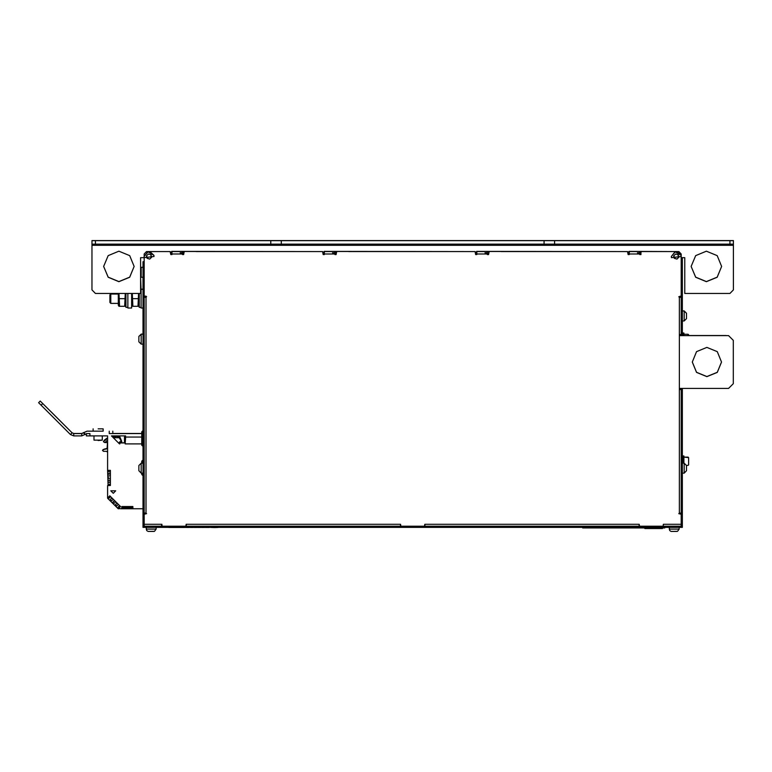 <?xml version="1.0" encoding="UTF-8"?>
<svg xmlns="http://www.w3.org/2000/svg" width="772" height="772" viewBox="0 0 772 772"><rect width="100%" height="100%" fill="white"/><g stroke="black" fill="none" stroke-linecap="round" stroke-linejoin="round"><path stroke-width="1.16" d="M146.188 529.1L156.156 529.1L154.506 531.339L148.108 531.406L146.67 530.509L146.188 527.363M669.199 529.1L679.167 529.1L677.507 531.339L671.109 531.406L669.671 530.509L669.199 527.363M139.211 293.418L139.211 307.362L141.093 307.352M125.961 293.418L125.961 307.362L127.843 307.352M141.797 438.525L141.797 445.212L142.733 446.148L142.733 430.901L141.797 431.837L141.797 438.525M144.142 261.669L142.965 261.669L142.965 293.418L144.142 293.418L142.965 293.418L142.965 527.363L161.261 527.363L161.724 524.313L162.197 526.186L400.369 526.186L400.6 524.313L400.832 526.186L185.907 526.186L186.12 524.313L186.351 526.186L400.369 526.186M141.797 473.12L141.797 474.529L142.733 475.465L142.733 473.12M142.733 463.161L142.733 460.218L141.797 461.154L141.797 463.161M686.491 313.345L684.146 311L684.146 320.969L686.491 318.624L686.491 313.422M138.863 336.746L138.863 341.726M686.491 470.717L686.491 465.487M686.491 470.042L686.491 469.53M686.491 318.392L686.491 317.803M686.491 314.214L686.491 317.002M138.863 465.564L138.863 470.717M138.863 336.495L141.208 334.16L138.863 336.428M118.338 303.377L110.801 303.377L110.801 293.92L118.338 293.92M110.801 293.92L109.894 294.827L109.894 302.479L110.801 303.377M142.965 289.23L141.093 289.23L141.093 308.067L142.965 308.067M118.917 306.31L119.592 306.31L118.338 305.316L118.338 293.418M127.843 293.418L127.843 308.067L131.587 308.067L131.587 293.418M145.078 297.345L144.142 297.297M145.078 296.168L145.078 297.297M683.915 455.953L682.979 455.953L683.915 455.953L683.915 463.161M682.979 455.972L682.979 463.161M688.605 463.258L688.605 459.253M683.915 333.05L682.979 333.05L683.915 333.05L683.915 335.627M682.979 333.079L682.979 335.627M688.605 335.627L688.605 334.72L688.605 335.627M688.605 457.806L688.605 464.889M683.915 334.257L688.132 334.228L688.132 335.627M682.39 331.236L681.213 331.236L681.213 333.581L682.39 333.581L682.39 294.586L681.213 294.586L682.39 294.586L682.39 257.655M639.824 251.604L637.479 251.527L639.824 251.604L639.824 253.959L629.267 253.959L629.267 251.614L639.824 251.527L629.035 251.373L675.529 251.614L641.58 251.614L640.992 252.203L641.58 251.614L653.662 251.614M487.373 251.604L485.028 251.527L487.373 251.604L487.373 253.959L476.826 253.959L476.826 251.614L487.373 251.527L476.585 251.373L627.511 251.614L628.099 254.548L629.267 254.548L628.099 254.548M182.481 251.604L180.137 251.527L182.481 251.604L182.481 253.959L171.934 253.959L171.934 251.614L182.481 251.527L171.693 251.373L322.619 251.614L323.207 254.548L324.375 254.548L323.207 254.548M334.932 251.604L332.587 251.527L334.932 251.604L334.932 253.959L324.375 253.959L324.375 251.614L334.932 251.527L324.143 251.373L475.06 251.614L475.648 254.548L476.826 254.548L475.648 254.548M146.487 527.363L146.487 526.186L143.631 526.186L144.142 526.186L144.142 524.313L161.724 524.313M400.832 526.186L424.523 526.186L424.754 524.313L424.996 526.186L639.004 526.186L639.235 524.313L639.467 526.186L424.996 526.186L639.004 526.186M639.467 526.186L663.158 526.186L663.389 524.313L663.177 526.186M663.63 524.313L681.213 524.313L681.213 526.186L681.724 526.186L678.868 526.186L678.868 527.363L682.39 527.363L682.39 389.87L681.213 389.87L682.39 389.87L682.39 388.403M681.213 388.403L681.213 389.57L679.341 389.57L681.213 389.57L681.213 392.215L682.39 392.215M681.213 296.93L681.213 334.459L679.341 334.459L679.341 297.345L678.752 296.757L681.213 296.168L681.213 296.93L682.39 296.93M401.073 526.186L401.073 527.363L399.896 527.363L399.896 526.186M412.798 526.186L412.798 527.363L411.621 527.363L411.621 526.186M639.708 526.186L639.708 527.363L638.531 527.363L638.531 526.186M651.433 526.186L651.433 527.363L650.256 527.363L650.256 526.186M162.429 526.186L162.429 527.363L161.261 527.363M174.163 526.186L174.163 527.363L172.986 527.363L172.986 526.186M733.4 244.174L733.4 245.342L91.955 245.342L91.955 244.174L270.789 244.174L270.789 240.652L281.336 240.652L281.336 244.174L544.019 244.174L544.019 240.652L554.566 240.652L554.566 244.174L733.4 244.174L733.4 240.652L719.33 240.652L733.4 240.652L729.878 240.652L729.878 244.174M91.955 244.164L91.955 289.896L95.477 293.418L140.62 293.418L140.62 257.655L140.62 267.344L142.965 267.266M733.4 244.164L733.4 289.896L729.878 293.418L684.735 293.418L684.735 257.655L684.735 293.331M733.4 240.565L91.955 240.555L733.4 240.555L91.955 240.652L106.025 240.652L91.955 240.652L91.955 244.174M141.093 289.934L140.62 277.187L141.208 277.264L141.208 267.266M686.491 313.268L684.146 310.923L682.39 311M138.863 341.784L141.208 344.129L141.208 334.16L142.965 334.16M686.491 465.506L684.146 463.161L684.146 473.12L686.491 470.775M138.863 470.775L141.208 473.12L141.208 463.161L138.863 465.506M688.605 457.593L683.915 457.149M102.242 435.881L102.242 440.098L94.03 440.098L102.242 440.098L98.131 440.561M134.174 266.408L129.696 277.158L118.927 281.606L108.167 277.158L103.68 266.408L108.167 277.158L118.927 281.606L129.696 277.158L134.174 266.408M721.675 266.408L717.198 277.158L706.428 281.606L695.668 277.158L691.181 266.408L695.668 277.158L706.428 281.606L717.198 277.158L721.675 266.408M103.68 266.446L108.148 277.225L118.927 281.693L129.706 277.225L134.174 266.446L129.706 277.225L118.927 281.693L108.148 277.225L103.68 266.446L108.148 255.667L118.927 251.199L129.706 255.667L134.174 266.446M691.181 266.446L695.649 277.225L706.428 281.693L717.207 277.225L721.675 266.446L717.207 277.225L706.428 281.693L695.649 277.225L691.181 266.446L695.649 255.667L706.428 251.199L717.207 255.667L721.675 266.446M721.559 362.02L717.265 372.384L706.901 376.678L696.537 372.384L692.243 362.02L696.537 372.384L706.901 376.678L717.265 372.384L721.559 362.02L717.265 351.656L706.901 347.361L696.537 351.656L692.243 362.02M692.243 361.971L696.547 372.316L706.901 376.591L717.246 372.316L721.559 361.971L717.246 372.316L706.901 376.591L696.547 372.316L692.243 361.971M476.585 253.284L476.826 252.782M488.551 253.284L487.373 253.284L488.551 253.284M183.659 253.284L182.481 253.284L183.659 253.284M171.693 253.284L171.934 252.782M324.143 253.284L324.375 252.782M336.1 253.284L334.932 253.284L336.1 253.284M629.035 253.284L629.267 252.782M640.992 253.284L639.824 253.284L640.992 253.284M183.659 251.527L196.32 251.527L183.659 251.527L183.659 252.203L184.247 251.614L183.659 254.548L182.481 254.548L182.481 253.959M336.1 251.527L348.77 251.527L336.1 251.527L336.1 252.203L336.688 251.614L336.1 254.548L334.932 254.548L334.932 253.959M488.551 251.527L501.211 251.527L488.551 251.527L488.551 252.203L489.139 251.614L488.551 254.548L487.373 254.548L487.373 253.959M640.992 251.527L653.662 251.527L640.992 251.527L640.992 254.548L639.824 254.548L639.824 253.959M678.752 513.66L681.213 514.2L678.752 513.66M144.142 514.2L146.603 513.66L144.142 514.2M144.142 253.959L146.487 251.614L149.826 251.614L153.908 255.368L154.053 256.536L153.908 255.368L147.896 251.691L144.084 256.536L148.301 251.614L146.487 251.614L144.142 253.959L144.142 255.773M144.084 256.536L144.219 257.703L154.053 256.536M147.047 258.099L149.681 259.102L151.592 257.288L149.681 259.102L147.153 258.359L146.535 255.793L148.446 253.969L150.974 254.721L151.611 257.182M146.516 255.889L147.249 257.298M150.878 255.773L151.08 254.972M476.585 253.37L476.585 251.373M487.373 253.37L488.551 253.37L487.373 253.37M171.693 253.37L171.693 251.373M182.481 253.37L183.659 253.37L182.481 253.37M324.143 253.37L324.143 251.373M334.932 253.37L336.1 253.37L334.932 253.37M629.035 253.37L629.035 251.373M639.824 253.37L640.992 253.37L639.824 253.37M144.142 257.298L144.142 296.168L146.014 296.168L146.603 296.757L146.014 297.345L146.603 296.757M146.014 297.345L144.142 297.345L146.014 297.345L146.014 513.11L146.603 513.698L144.142 514.287L144.142 524.313M681.213 524.313L681.213 514.287L678.752 513.698L679.341 513.11L679.341 334.459M681.213 296.168L681.213 257.298M671.312 256.536L675.529 251.614L677.054 251.614L681.136 255.368L681.271 256.536L681.136 255.368L675.124 251.691L671.312 256.536L671.447 257.703L681.271 256.536M629.267 253.959L629.267 254.548M628.099 252.193L627.511 251.614L501.211 251.614M476.826 253.959L476.826 254.548M475.648 252.193L475.06 251.614L348.77 251.614M324.375 253.959L324.375 254.548M323.207 252.193L322.619 251.614L196.32 251.614M171.934 253.959L171.934 254.548L170.757 254.548L170.168 251.614L149.826 251.614L170.168 251.614L170.757 252.193M674.274 258.099L676.909 259.102L678.82 257.288L676.909 259.102L674.381 258.359L673.763 255.793L675.674 253.969L678.202 254.721L678.839 257.182M673.744 255.889L674.477 257.298M678.106 255.773L678.308 254.972M681.213 255.773L681.213 253.959L678.868 251.614L677.054 251.614L678.868 251.614L681.213 253.959M145.783 297.345L145.783 296.168M119.023 293.418L119.592 306.31L124.707 306.31L125.286 293.418M124.707 306.31L125.392 306.31L124.707 306.31M119.592 298.687L124.707 298.687M132.273 293.418L132.852 306.31L137.956 306.31L138.535 293.418M137.956 306.31L138.642 306.31L137.956 306.31M132.852 298.687L137.956 298.687M144.142 296.969L145.078 296.969M170.873 527.479L173.218 527.479M184.006 527.479L174.626 527.479M168.769 527.479L219.19 527.363M214.404 527.585L211.277 527.479M217.916 527.488L214.857 527.585M189.053 527.479L186.612 527.488M192.971 527.479L190.472 527.488M194.332 527.479L196.831 527.479M200.691 527.479L197.584 527.488M201.598 527.479L204.561 527.488M205.555 527.479L209.26 527.488M212.155 527.479L218.013 527.488M662.453 527.942L662.453 528.531L644.861 528.531L644.861 527.942M582.715 527.363L582.715 527.942L664.798 527.942L664.798 527.363M681.213 297.259L680.045 297.259L681.213 297.259M639.235 524.313L639.235 524.931M400.6 524.313L400.6 524.931M161.966 524.313L161.966 524.931M629.267 251.527L639.824 251.527M629.035 251.527L637.479 251.527M476.826 251.527L487.373 251.527M476.585 251.527L485.028 251.527M324.375 251.527L334.932 251.527M324.143 251.527L332.587 251.527M171.934 251.527L182.481 251.527M171.693 251.527L180.137 251.527M680.045 297.345L680.045 296.168L680.045 297.345L679.341 297.345L681.213 297.345L680.045 297.345M144.142 296.168L144.142 514.287L146.603 513.698M162.178 526.186L144.837 526.186M678.752 513.698L681.213 514.287L681.213 392.215M678.752 296.757L679.341 297.345M681.213 513.11L679.341 513.11M146.014 513.11L144.142 513.11M681.724 526.186L680.518 526.186M182.481 252.782L180.137 252.782M334.932 252.782L332.587 252.782M487.373 252.782L485.028 252.782M639.824 252.782L637.479 252.782M332.587 251.604L324.375 251.614M637.479 251.604L629.267 251.614M485.028 251.604L476.826 251.614M180.137 251.604L171.934 251.614M182.481 254.548L183.659 254.548M170.757 254.548L171.934 254.548M639.824 254.548L640.992 254.548M487.373 254.548L488.551 254.548M334.932 254.548L336.1 254.548M733.284 340.327L728.594 335.627L679.341 335.637L728.594 335.637L733.284 340.327L733.284 383.713L728.594 388.403L679.341 388.403M681.213 335.627L681.213 334.459M146.487 526.186L161.261 526.186M663.167 526.186L678.868 526.186M684.735 257.655L681.213 257.655M144.142 257.655L140.62 257.655M726.22 335.55L688.605 335.55L726.22 335.55M682.979 335.55L682.39 335.55L682.979 335.55M651.433 527.363L678.868 527.363M412.798 527.363L638.531 527.363M174.163 527.363L399.896 527.363M142.965 523.831L144.142 523.841M142.965 261.756L144.142 261.756M681.213 333.581L682.39 333.581L682.39 335.627M706.428 240.652L697.048 240.652L706.428 240.652M128.306 240.652L118.927 240.652L128.306 240.652M554.566 244.164L544.019 244.164M281.336 244.164L270.789 244.164M719.33 240.652L714.052 240.652L719.33 240.652M106.025 240.652L111.303 240.652L106.025 240.652M95.477 244.174L95.477 240.652L270.789 240.652M554.566 240.652L729.878 240.652M281.336 240.652L544.019 240.652M95.477 240.652L733.4 240.652M706.428 240.555L697.048 240.555L706.428 240.555M128.306 240.555L118.927 240.555L128.306 240.555M719.33 240.555L714.052 240.555L719.33 240.555M106.025 240.555L111.303 240.555L106.025 240.555M121.658 442.327L119.901 436.846L121.658 442.346L119.901 436.855L118.319 436.161L119.901 436.855L121.658 442.337L119.901 436.855L118.261 436.17L119.901 436.855L118.27 436.17L119.901 436.865L121.658 442.346L119.94 442.887M104.172 440.185L106.69 438.428L104.095 440.513M121.05 442.385L121.001 441.787L120.876 442.607L119.834 442.916L124.524 442.916L124.524 437.048L125.691 435.881L111.429 435.881L119.457 443.91L111.429 435.881M124.524 442.858L120.557 442.858M118.299 436.18L119.901 436.846L118.319 436.151M107.617 442.597L104.674 442.549M121.339 441.304L119.293 436.865L117.711 436.18L112.722 437.155L111.448 435.881L112.722 437.155L117.711 436.18L112.712 437.155L117.711 436.18L119.293 436.865L117.711 436.18L112.712 437.155L117.711 436.19L119.293 436.875L121.339 441.333L119.313 437.695L113.262 437.705L119.313 437.695L121.339 441.333L119.313 437.695L113.262 437.705L119.313 437.695L121.339 441.333L119.583 442.009L118.859 443.311M141.797 437.048L125.691 437.048L125.132 443.91L141.797 443.89L125.141 443.91M113.011 437.097L111.795 435.881L113.011 437.097M121.773 441.468L121.455 440.793L121.619 441.816M121.465 440.793L119.901 436.846L121.465 440.793M107.617 446.834L106.507 448.947L103.091 449.584L107.067 448.542L103.245 449.516L107.067 448.542L104.809 448.937L107.067 448.542L107.617 440.214L104.78 442.501L103.458 441.738L104.316 440.783L103.458 441.391L107.617 438.158L107.617 435.881L107.617 470.302L110.435 470.36L110.435 471.557L109.199 471.692L108.109 471.412L108.032 470.36M104.809 448.947L106.507 448.947L104.809 448.947L102.522 450.394L104.809 448.937M113.243 493.308L115.742 490.818L113.243 493.308L110.753 490.818L113.243 493.308M110.753 490.818L115.742 490.818M142.965 508.767L133.595 508.767L132.89 508.294L132.89 506.538L121.744 506.538L121.744 508.294L121.05 508.767L118.579 508.584L118.087 507.455M132.89 508.294L121.744 508.294M132.89 508.063L121.744 508.063M132.89 507.474L121.744 507.474M132.89 506.538L121.744 506.538M110.078 480.937L110.435 480.589L110.078 480.937M109.199 480.454L109.682 480.937L109.199 480.454M108.109 480.734L108.968 480.454L108.109 480.734M118.56 508.536L120.529 506.548L109.836 495.856L107.887 497.795L107.617 497.351L107.617 485.54L110.435 485.482L108.032 485.482L108.109 484.372L110.435 484.218L110.435 482.461L108.109 482.317L108.032 480.84M108.109 477.096L108.968 476.826L108.109 477.096M110.435 480.589L110.435 478.833L108.109 478.679L108.032 477.212M110.078 473.67L110.435 473.313L110.078 473.67M109.199 473.188L109.682 473.67L109.199 473.188M108.109 473.468L108.968 473.188L108.109 473.458M110.435 476.951L110.435 475.195L108.109 475.05L108.032 473.574M110.435 484.218L108.032 484.478M107.617 470.302L108.032 485.482M110.435 485.482L110.435 470.36M110.435 473.313L110.435 471.557M110.676 496.695L108.939 498.239L108.138 497.554M113.252 499.272L111.506 500.806L110.377 499.745M115.819 501.839L114.082 503.383L112.944 502.311M118.396 504.415L116.649 505.949L115.52 504.878M110.801 498.886L110.386 499.687L110.801 498.886M111.65 498.722L110.965 498.722L111.65 498.722M113.368 501.453L112.953 502.263L113.368 501.453M114.217 501.289L113.532 501.289L114.217 501.289M115.935 504.029L115.53 504.83L115.935 504.029M116.784 503.865L116.099 503.865L116.784 503.865M118.512 506.596L118.097 507.397L118.512 506.596M119.361 506.432L118.676 506.432L119.361 506.432M119.641 506.152L119.641 505.66M120.529 506.548L118.83 508.246M117.064 503.585L117.064 503.083M114.497 501.009L114.497 500.517M111.93 498.442L111.93 497.95M119.834 443.91L119.834 442.916M133.575 508.758L121.059 508.758M118.965 508.758L118.174 508.758L107.617 498.21L107.617 497.351M107.617 438.149L103.458 441.41M112.722 437.174L117.711 436.199L119.293 436.884L120.673 440.05L119.293 436.884L117.711 436.19L112.722 437.174L117.711 436.19L119.293 436.884L120.673 440.059L119.293 436.865L120.673 440.059L119.293 436.875L117.711 436.18L119.293 436.875L120.673 440.059L119.293 436.875L117.711 436.19L112.712 437.164L117.711 436.19L119.293 436.875L120.673 440.05L119.293 436.875L117.711 436.19L112.722 437.164M106.14 439.615L106.739 438.342L104.316 440.793L106.14 439.615M107.617 452.315L106.671 451.292L103.4 451.292L102.522 450.404M115.395 437.695L116.186 437.695M117.228 437.695L117.807 437.01L118.811 437.695M125.353 435.881L124.524 437.048M98.131 428.798L103.12 428.798L98.131 428.798M86.406 433.603L86.406 435.881L107.617 435.881M98.131 428.836L103.12 428.836L98.131 428.836M103.12 431.133L86.995 431.191L81.736 433.536L73.707 433.536L72.057 432.841L40.26 401.054L38.6 402.714L70.397 434.501L73.707 435.881L81.736 435.881L86.995 433.536L89.928 433.536L89.928 435.881M103.12 428.798L103.12 431.181L93.151 431.181L93.151 428.798M50.624 411.37L63.063 423.847L50.624 411.37M141.797 433.536L109.277 433.536L112.789 433.536L112.789 431.191M40.26 401.054L72.057 432.793L73.707 433.478L81.736 433.478L86.995 431.133L93.151 431.133M38.6 402.714L40.26 401.006L38.6 402.656M112.789 433.478L141.797 433.478M148.6 531.445L153.744 531.445M671.601 531.445L676.745 531.445M148.446 253.969L150.974 254.721L151.592 257.288L149.681 259.102L147.153 258.359L146.497 257.153L146.535 255.793L148.446 253.969M186.351 524.313L400.369 524.313M424.996 524.313L639.004 524.313M675.674 253.969L678.202 254.721L678.82 257.288L676.909 259.102L674.381 258.359L673.724 257.153L673.763 255.793L675.674 253.969M650.256 527.363L639.708 527.363L650.256 527.363M411.621 527.363L401.073 527.363L411.621 527.363M172.986 527.363L162.429 527.363L172.986 527.363M161.724 526.186L143.631 526.186M142.965 295.763L144.142 295.763M682.39 523.841L681.213 523.841M41.09 405.194L42.749 403.544M70.397 434.501L72.057 432.793M109.277 431.191L109.277 433.536M73.707 435.881L73.707 433.478M85.055 434.501L83.395 432.793M81.736 435.881L81.736 433.478M85.335 434.221L83.675 432.513M140.436 307.362L139.211 307.362M127.187 307.362L125.961 307.362M156.156 529.1L156.156 527.363M684.146 310.923L682.39 310.923M142.965 267.295L140.62 267.373M141.208 277.264L142.965 277.264M141.208 344.129L142.965 344.129M684.146 463.161L682.39 463.161M684.146 473.12L682.39 473.12M684.146 320.969L682.39 320.969M679.167 529.1L679.167 527.363M688.132 465.362L686.491 465.419M141.208 473.12L142.965 473.12M141.208 463.161L142.965 463.161M141.208 334.083L142.965 334.083M118.338 293.997L110.801 293.997L109.894 294.894M125.961 305.316L125.392 306.31M131.587 305.316L132.166 306.31M139.211 305.316L138.642 306.31M142.965 289.307L141.093 289.307M682.979 458.906L682.39 458.906M682.979 458.877L682.39 458.877M688.132 457.12L683.915 457.12M688.132 334.228L683.915 334.228M94.03 440.098L94.03 435.881"/></g></svg>

